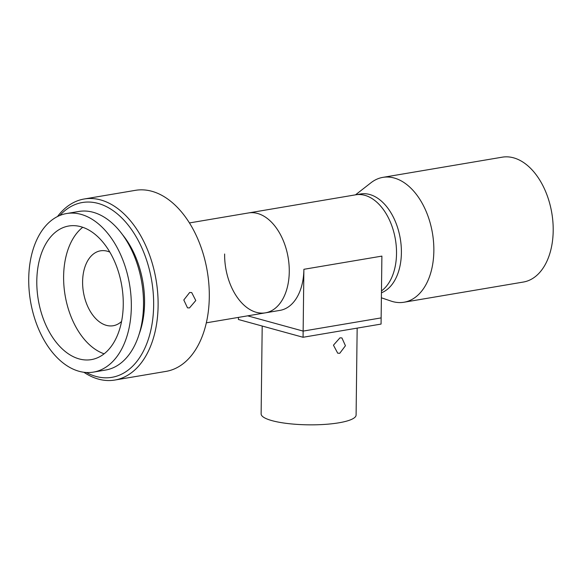 <?xml version="1.0" encoding="UTF-8"?>
<svg xmlns="http://www.w3.org/2000/svg" width="582" height="582" viewBox="0 0 582 582"><rect width="100%" height="100%" fill="white"/><g stroke="black" fill="none" stroke-linecap="round" stroke-linejoin="round"><path stroke-width="0.87" d="M257.55 213.456A50.656 31.646 80.4 0 1 289.028 264.715A50.656 31.646 80.4 0 1 265.399 312.84A50.656 31.646 -99.6 0 0 289.269 271.772A50.656 31.646 -99.6 0 0 248.499 212.947A50.656 31.646 80.4 0 1 257.55 213.456M121.565 321.46A37.99 23.731 80.4 0 1 113.177 325.738A37.99 23.731 80.4 0 1 106.39 325.353A37.99 23.731 80.4 0 1 82.782 286.919A37.99 23.731 80.4 0 1 100.504 250.82A37.99 23.731 80.4 0 1 107.292 251.206A37.99 23.731 80.4 0 1 109.831 252.108M189.674 292.477L191.704 292.579L195.785 300.53L189.485 307.929L187.506 307.842L183.796 299.985L189.674 292.477M57.509 216.533A91.811 57.356 80.4 0 1 84.215 198.993A91.811 57.356 80.4 0 1 100.621 199.924A91.811 57.356 80.4 0 1 157.678 292.819A91.811 57.356 80.4 0 1 114.843 380.046A91.811 57.356 80.4 0 1 98.438 379.115A91.811 57.356 80.4 0 1 83.859 372.262M84.215 198.993L135.402 190.336A91.811 57.356 80.4 0 1 151.815 191.267A91.811 57.356 80.4 0 1 208.865 284.162A91.811 57.356 80.4 0 1 166.03 371.389L114.843 380.046M86.369 372.502A88.646 55.377 -99.6 0 0 96.037 376.438A88.646 55.377 -99.6 0 0 153.648 305.477A88.646 55.377 -99.6 0 0 98.147 203.424A88.646 55.377 -99.6 0 0 59.808 215.486M122.511 234.677A74.401 46.48 80.4 0 1 139.273 333.755M80.985 214.343A80.418 50.234 80.4 0 1 130.957 295.707A80.418 50.234 80.4 0 1 93.44 372.109A80.418 50.234 80.4 0 1 79.072 371.294A80.418 50.234 80.4 0 1 29.1 289.923A80.418 50.234 80.4 0 1 66.617 213.529A80.418 50.234 80.4 0 1 80.985 214.343M66.617 213.529L78.803 211.47A80.418 50.234 80.4 0 1 93.178 212.285A80.418 50.234 80.4 0 1 143.143 293.648A80.418 50.234 80.4 0 1 105.626 370.043L93.44 372.109M104.134 353.812A67.752 42.326 80.4 0 1 65.111 295.343A67.752 42.326 80.4 0 1 82.731 227.286M79.217 358.934A67.752 42.326 80.4 0 1 37.117 290.382A67.752 42.326 80.4 0 1 68.727 226.012A67.752 42.326 80.4 0 1 80.84 226.704A67.752 42.326 80.4 0 1 122.94 295.256A67.752 42.326 80.4 0 1 91.33 359.618A67.752 42.326 80.4 0 1 79.217 358.934M355.5 194.846L370.967 182.763A63.322 39.554 80.4 0 1 382.891 177.365A63.322 39.554 80.4 0 1 394.21 178.012A63.322 39.554 80.4 0 1 433.554 242.076A63.322 39.554 80.4 0 1 404.017 302.233A63.322 39.554 80.4 0 1 392.697 301.592A63.322 39.554 80.4 0 1 390.98 301.061L381.385 297.795M382.891 177.365L502.237 157.176A63.322 39.554 80.4 0 1 513.557 157.824A63.322 39.554 80.4 0 1 552.9 221.888A63.322 39.554 80.4 0 1 523.356 282.044L404.017 302.233M189.434 222.935L355.755 194.803A50.656 31.646 80.4 0 1 364.805 195.312A50.656 31.646 80.4 0 1 395.338 239.071A50.656 31.646 80.4 0 1 381.472 290.92A50.656 31.646 -99.6 0 0 396.524 253.636A50.656 31.646 -99.6 0 0 355.755 194.803L360.629 193.973A50.656 31.646 80.4 0 1 369.679 194.49A50.656 31.646 80.4 0 1 400.838 242.527A50.656 31.646 80.4 0 1 381.45 292.782M224.63 254.007A50.656 31.646 -99.6 0 0 265.399 312.84L280.022 310.366A50.656 31.646 80.4 0 0 303.891 269.299L303.142 331.093L247.656 315.837L303.142 331.093L381.145 317.896L303.142 331.093L303.062 337.269L381.065 324.079L381.894 256.109L303.891 269.299M262.198 326.036L261.129 413.897A47.491 10.36 0.7 0 0 288.352 423.609A47.491 10.36 0.7 0 0 338.913 422.801A47.491 10.36 0.7 0 0 356.097 415.053L357.159 328.117M339.764 353.289L337.713 353.187L333.45 345.177L339.953 337.844L341.91 337.924L345.439 345.73L339.764 353.289M238.453 317.394L238.424 319.503L303.062 337.269M206.334 322.828L265.399 312.84"/></g></svg>
